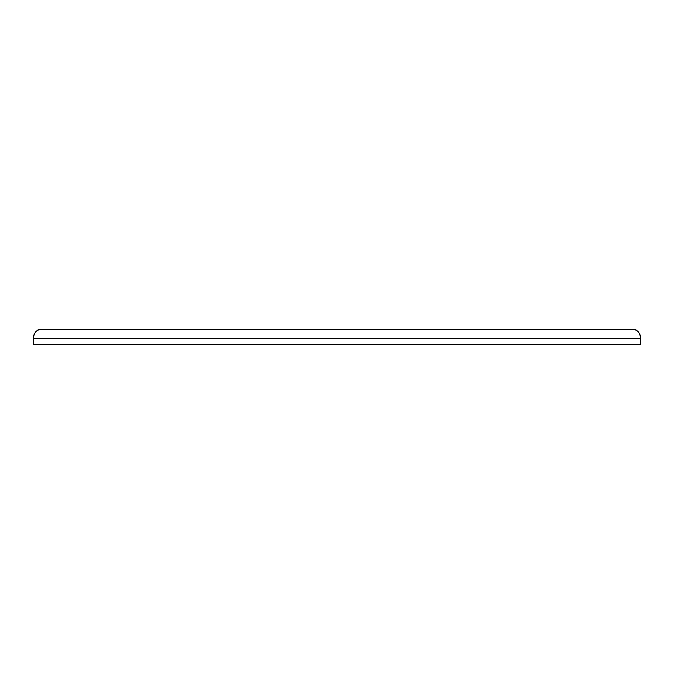 <?xml version="1.0" encoding="UTF-8"?>
<svg xmlns="http://www.w3.org/2000/svg" width="674" height="674" viewBox="0 0 674 674"><rect width="100%" height="100%" fill="white"/><g stroke="black" fill="none" stroke-linecap="round" stroke-linejoin="round"><path stroke-width="1.01" d="M640.3 344.759L33.7 344.759L33.7 337L33.7 338.55L640.3 338.55L640.3 344.759M640.3 338.55L640.3 337A7.759 7.759 0 0 0 632.541 329.241L41.459 329.241A7.759 7.759 0 0 0 33.7 337M41.459 329.241L632.541 329.241"/></g></svg>
